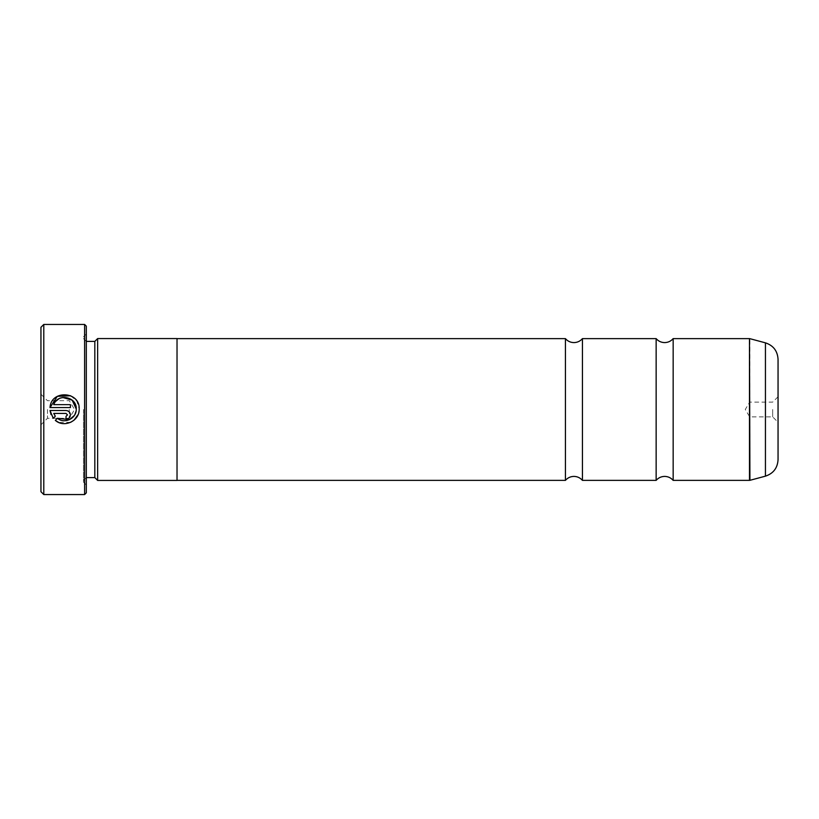 <?xml version="1.0" encoding="UTF-8"?>
<svg xmlns="http://www.w3.org/2000/svg" width="819" height="819" viewBox="0 0 819 819"><rect width="100%" height="100%" fill="white"/><g stroke="black" fill="none" stroke-linecap="round" stroke-linejoin="round"><path stroke-width="0.61" stroke-dasharray="4.09 3.07" d="M656.142 338.626L656.142 480.374M565.427 338.626L565.427 480.374M79.177 409.5L78.081 414.609M70.629 422.338L58.702 422.43M74.304 415.509L76.249 409.5M55.313 420.362L57.391 418.274M70.659 395.751L76.863 401.146L79.187 409.039M66.022 419.277L66.022 416.349L67.486 414.885M50.02 410.503L66.022 410.503C68.694 410.769 70.147 412.223 70.414 414.885M40.95 327.283L40.95 491.717M43.786 494.553L43.786 324.447M778.05 459.725L778.05 359.275M772.665 409.5L772.665 416.871L772.665 409.5M749.702 409.5L749.702 416.871L749.702 409.5M47.471 409.5L47.471 418.284L47.471 409.5M69.298 409.5L69.298 418.284L69.298 409.5M86.312 492.854L86.312 326.146M84.613 324.447L84.613 494.553M94.82 341.4L94.82 477.6M97.645 338.564L97.645 480.436M83.477 409.5L83.477 482.135L83.477 409.5M673.157 338.626L673.157 480.374M582.432 338.626L582.432 480.374M177.027 338.564L177.027 480.436M40.95 409.5L40.95 394.195L40.95 409.5M55.323 416.206L53.245 418.294L51.054 414.639M66.022 413.421L53.716 413.421M55.846 401.249L53.716 404.658L70.414 404.658L70.414 407.575L50.02 407.575M62.766 397.481L59.009 398.74M749.477 338.626L749.477 480.374M749.917 480.313L749.917 338.687M86.312 409.5L86.312 341.4L86.312 409.5M765.437 342.844L765.437 476.156M778.05 396.744L772.665 402.129L749.702 402.129L745.27 409.5L749.702 416.871L772.665 416.871L778.05 422.256M40.95 394.195L47.471 400.716L69.298 400.716L74.58 409.5L69.298 418.284L47.471 418.284L40.95 424.805M86.312 477.6L83.477 480.436M83.477 482.135L86.312 484.971M83.477 336.865L86.312 334.029M86.312 341.4L83.477 338.564"/><path stroke-width="1.23" d="M656.142 409.5L656.142 338.626C658.394 341.206 661.23 342.526 664.649 342.598C668.069 342.526 670.904 341.206 673.157 338.626L673.157 480.374C670.904 477.794 668.069 476.474 664.649 476.402C661.23 476.474 658.394 477.794 656.142 480.374L656.142 409.5M565.427 409.5L565.427 338.626C567.669 341.206 570.505 342.526 573.935 342.598C577.354 342.526 580.19 341.206 582.432 338.626L582.432 480.374C580.19 477.794 577.354 476.474 573.935 476.402C570.505 476.474 567.669 477.794 565.427 480.374L565.427 409.5M78.081 414.609L74.048 420.167M74.027 420.178L70.629 422.338M58.702 422.43L55.313 420.362C63.954 428.173 79.402 421.15 79.177 409.5L79.187 409.039C80.119 391.103 50.891 389.629 50.02 407.575L57.289 396.355L70.659 395.751M76.249 409.5L76.249 409.5C76.341 418.642 64.353 424.242 57.391 418.274L69.513 419.635L74.304 415.509M67.486 414.885L66.022 416.349L66.022 419.277C68.694 419.011 70.158 417.547 70.414 414.885C70.158 412.223 68.694 410.769 66.022 410.503L50.02 410.503L53.245 418.294L55.323 416.206L53.716 413.421L66.022 413.421L67.486 414.885L66.022 413.421M43.786 494.553L40.95 491.717L40.95 327.283L43.786 324.447L43.786 494.553L84.613 494.553L84.613 324.447L43.786 324.447M84.613 324.447L86.312 326.146L86.312 492.854L84.613 494.553M50.02 407.575L70.414 407.575L70.414 404.658L53.716 404.658C57.699 392.895 76.976 396.631 76.259 409.039L72.164 400.153L62.766 397.481M86.312 477.6L94.82 477.6L94.82 341.4L97.645 338.564L97.645 480.436L177.027 480.436L177.027 338.564L97.645 338.564M778.05 359.275L778.05 459.725C777.548 468.038 773.341 473.515 765.437 476.156L765.437 342.844C773.341 345.485 777.548 350.962 778.05 359.275M57.391 418.274L55.313 420.362M51.054 414.639L50.02 410.503M70.414 414.885C70.158 417.547 68.694 419.011 66.022 419.277M53.716 413.421L55.323 416.206M59.009 398.74L55.846 401.249M673.157 480.374L749.477 480.374L749.477 338.626L749.917 480.313L765.437 476.156M94.82 341.4L86.312 341.4M749.477 338.626L673.157 338.626M765.437 342.844L749.917 338.687M656.142 338.626L582.432 338.626M565.427 338.626L177.027 338.626M565.427 480.374L177.027 480.374M656.142 480.374L582.432 480.374M94.82 477.6L97.645 480.436"/></g></svg>

